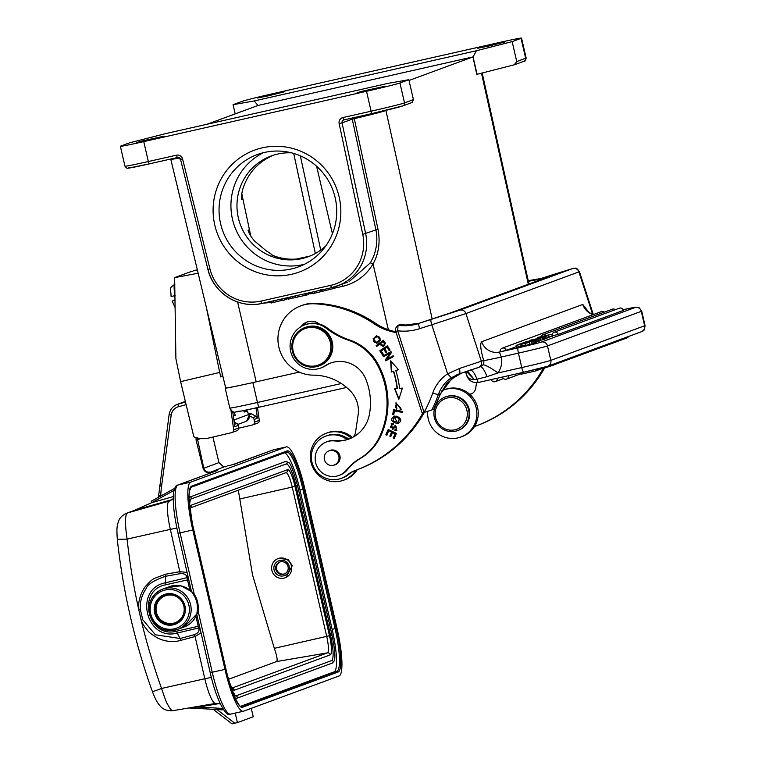 <?xml version="1.0" encoding="UTF-8"?>
<svg xmlns="http://www.w3.org/2000/svg" width="762" height="762" viewBox="0 0 762 762"><rect width="100%" height="100%" fill="white"/><g stroke="black" fill="none" stroke-linecap="round" stroke-linejoin="round"><path stroke-width="1.14" d="M280.14 561.937A6.391 6.277 69.8 0 0 276.644 569.147A6.391 6.277 -110.2 0 0 284.55 573.9M275.815 569.452A6.391 6.277 69.8 0 1 279.73 562.07A6.391 6.277 69.8 0 1 288.055 566.69A6.391 6.277 69.8 0 1 284.15 574.062A6.391 6.277 69.8 0 1 275.815 569.452M274.072 569.881A7.925 7.782 69.8 0 1 279.883 560.451A7.925 7.782 69.8 0 1 289.255 566.452A7.925 7.782 69.8 0 1 283.445 575.891A7.925 7.782 69.8 0 1 274.072 569.881M271.872 570.386A10.22 10.039 -110.2 0 0 285.198 577.758A10.22 10.039 -110.2 0 0 291.455 565.956A10.22 10.039 69.8 0 0 278.13 558.575A10.22 10.039 69.8 0 0 271.872 570.386M249.212 383.381A34.757 0.848 167 0 1 225.19 388.096A34.757 0.848 167 0 1 225.666 387.839M309.934 256.08L296.228 259.061C287.579 259.68 279.244 258.251 271.243 254.784L271.891 254.546L265.967 250.603L254.489 240.954C250.974 236.849 248.85 233.296 248.117 230.276L248.088 230.619M220.599 223.657A59.807 58.712 -110.2 0 0 298.561 266.833A59.807 58.712 -110.2 0 0 332.975 190.414A59.807 58.712 -110.2 0 0 257.204 154.6A59.807 58.712 -110.2 0 0 220.599 223.657M214.789 225.104A64.913 63.722 69.8 0 1 295.418 149.266A64.913 63.722 69.8 0 1 320.707 258.794A64.913 63.722 69.8 0 1 214.789 225.104M291.522 152.838A53.673 52.683 -110.2 0 0 271.205 155.981A53.673 52.683 -110.2 0 0 243.678 231.915A53.673 52.683 -110.2 0 0 301.838 258.623A53.673 52.683 -110.2 0 0 308.324 256.699A53.673 52.683 -110.2 0 0 325.822 245.907M241.535 199.292L241.678 199.558C241.144 196.977 241.678 192.967 243.297 187.528C248.641 172.403 258.575 161.677 273.091 155.324M248.355 231.458L248.117 230.276L249.164 229.895L249.231 228.686L243.154 200.13L242.63 199.206L241.678 199.558L241.459 198.511M249.164 229.895L250.317 235.315M304.39 264.319A59.807 58.712 69.8 0 1 232.486 219.285A59.807 58.712 69.8 0 1 263.271 152.743M233.067 104.68L241.983 101.403A29.394 0.714 167 0 1 275.396 93.097L498.158 42.777A29.394 0.714 167 0 1 521.541 38.1A29.394 0.714 167 0 1 521.056 38.348L512.14 41.634L476.374 50.759L254.203 100.955L233.067 104.68L235.191 113.89M268.615 95.774L284.826 91.688L262.347 96.603L257.432 98.012L268.615 95.774M488.937 45.996L505.149 41.91L482.67 46.825L477.755 48.235L488.937 45.996M476.374 50.759L473.059 56.883L258.004 105.461L254.203 100.955M258.127 105.432L207.093 124.244M179.575 157.934A40.386 0.991 167 0 1 170.802 159.325L225.685 387.925A38.338 0.933 -13 0 0 256.184 381.829L299.266 372.094M409.013 80.467L472.926 56.912L476.802 74.371L514.626 64.713M402.65 105.956A26.832 0.657 -13 0 1 372.142 113.528A2.553 0.486 -102.7 0 1 371.113 111.204A29.394 0.714 -13 0 0 404.517 102.908A2.553 2.505 69.8 0 1 402.955 105.861L372.132 113.528A2.553 0.486 -102.7 0 1 372.132 113.528L343.948 119.901A2.553 2.505 -110.2 0 0 342.062 122.901L352.263 119.139A2.553 2.505 69.8 0 1 352.273 118.015M387.61 109.909L385.924 110.528A40.386 0.991 167 0 1 369.522 114.967A40.386 0.991 167 0 1 354.263 118.653L352.254 119.139L375.904 229.905L378.019 229.391L354.073 117.615M378.019 229.391C380.39 242.192 378.733 253.708 373.047 263.928C366.027 275.644 355.911 283.102 342.729 286.302L332.337 288.655M263.119 303.181L270.939 302.466M408.832 79.705L399.926 82.991A29.394 0.714 167 0 1 366.512 91.288L143.751 141.618A29.394 0.714 167 0 1 120.367 146.294A29.394 0.714 167 0 1 120.853 146.037L129.769 142.751L165.525 133.636L387.696 83.439L408.832 79.705L413.433 99.622L412.185 102.432M402.955 105.861L412.356 102.394M147.942 140.246L164.154 136.16L141.675 141.075L136.76 142.484L147.942 140.246M368.265 90.468L384.467 86.382L361.998 91.297L357.083 92.707L368.265 90.468M372.132 113.528L343.938 119.901A2.553 0.486 77.3 0 0 343.948 119.901A2.553 0.486 77.3 0 1 342.919 117.577A5.115 5.02 -110.2 0 0 339.147 123.577L362.741 234.363L375.904 229.905C377.038 235.296 377.133 240.992 376.19 247.002C374.313 255.794 373.656 256.375 370.427 262.814L349.101 281.635M284.074 298.447L284.436 300.028L282.283 300.514L281.921 298.933M286.712 297.847L286.998 299.085L284.436 300.028M270.7 301.466L271.072 303.047L282.235 300.295M273.006 300.942L273.377 302.524M290.246 297.047L290.617 298.628L288.369 299.142L287.998 297.561M292.722 297.856L290.617 298.628M308.296 292.97L308.667 294.551L306.276 295.094L292.789 298.142L292.427 296.561M294.98 295.98L295.342 297.561M297.761 295.351L298.094 296.828M304.848 293.751L305.191 295.227M305.914 293.513L306.276 295.094M332.099 287.598L332.384 288.827L314.83 293.16L310.572 293.761L310.286 292.522M312.296 292.065L312.668 293.646M314.83 293.16L314.468 291.579M320.726 289.417L321.183 291.408M322.574 289.312L323.031 291.313M324.955 289.208L325.317 290.789M473.059 56.883L477.079 74.305M512.14 41.634L516.741 61.551L525.656 58.264L521.056 38.348M514.236 64.827L516.741 61.551M251.289 708.336L253.232 716.775L237.42 722.605L232 723.767M235.22 713.089L237.42 722.605M196.767 614.401L195.929 616.372L198.225 626.307L176.613 631.184C147.533 639.137 136.208 590.112 165.878 584.768L187.509 579.882A2.553 0.486 77.3 0 1 187.252 578.348L187.185 577.901C186.719 574.796 184.404 573.376 180.251 573.643L165.573 576.272C154 580.292 147.514 584.406 146.114 588.616C141.77 595.055 139.837 601.913 140.294 609.19L142.713 619.677L155.4 634.784L180.137 638.518L177.232 633.06C145.733 641.737 133.426 588.512 165.602 582.768L165.43 574.243L154.429 578.406C152.295 579.368 149.333 582.016 145.552 586.359C140.941 592.017 137.932 601.704 138.646 609.209L141.208 620.325A630.898 612.238 -108.6 0 0 161.573 688.457C164.716 698.049 166.792 703.459 167.792 704.688C170.183 709.117 171.945 711.098 173.088 710.641M142.723 619.677L141.208 620.325C142.761 624.002 144.847 627.326 147.466 630.288C148.409 631.993 151.914 634.641 157.982 638.223C165.754 641.775 173.393 642.48 180.889 640.356L180.137 638.508L194.339 634.67C198.206 633.165 199.692 631.003 198.796 628.183L199.968 628.288M170.488 500.682L127.454 512.969C124.949 514.683 124.825 523.389 127.092 539.096A630.898 612.238 -108.6 0 0 138.646 609.209L140.294 609.19M186.138 404.651L178.47 406.718A10.22 10.039 -110.2 0 0 171.193 415.071L161.563 486.251A99.679 97.85 -110.2 0 0 160.725 495.986L165.116 493.605M203.759 468.23L203.121 468.382C204.302 471.554 206.531 472.945 209.817 472.554L225 466.506L223.314 466.554L218.923 462.639L212.922 437.036M203.187 468.668L196.091 440.112L196.063 437.598M244.088 411.623L247.126 410.985L244.278 412.042L243.602 410.575M233.315 416.081L235.325 415.338L233.724 411.88M233.277 415.804L235.325 415.338M233.744 419.157L234.534 422.234M246.602 421.119L249.117 415.509L247.126 410.994M247.136 410.928L248.764 414.509M212.941 437.026L218.932 462.629L203.768 468.22C204.797 471.107 206.807 472.402 209.798 472.107L209.807 472.554M225.152 466.896L226.438 466.592M227.59 465.915L234.315 464.258A2.553 2.505 -110.2 0 0 234.172 464.296M232.648 464.687L273.482 449.818L286.217 446.942L190.681 482.156A46.006 8.696 77.3 0 0 192.796 530L224.981 669.407A46.006 8.696 77.3 0 0 243.354 711.251A46.006 8.696 77.3 0 0 243.554 711.184L339.09 675.98A46.006 8.696 77.3 0 0 336.975 628.136L304.79 488.728A46.006 8.696 77.3 0 0 286.426 446.884A46.006 8.696 77.3 0 0 286.217 446.942M199.025 708.489L223.685 709.898L188.881 707.965L198.977 708.479L198.815 707.06L222.733 708.431M193.281 707.212L198.815 707.06L219.294 703.564M201.025 632.86L195.082 636.508L204.826 678.752L161.573 688.457L152.695 691.734M176.613 631.184L177.232 633.06L199.835 627.707M188.738 579.615L187.509 579.882L189.805 589.817L192.043 592.131M178.079 533.257L180.07 532.876L194.243 594.265L191.5 591.388L193.586 594.751A23.517 23.079 69.8 0 1 197.263 610.686L198.082 610.895L196.844 614.534L197.253 610.705L196.853 614.02M211.036 471.821L217.122 470.592L211.084 472.25A7.668 7.525 69.8 0 0 211.074 472.802M284.569 452.828A40.891 7.734 77.3 0 1 299.961 489.947L332.146 629.355A40.891 7.734 77.3 0 1 334.023 671.884L240.582 706.326M331.67 660.597L235.677 695.973A1.276 1.257 -110.2 0 1 237.192 696.944A1.276 1.257 -110.2 0 1 236.249 698.468L332.242 663.083A1.276 1.257 69.8 0 0 333.175 661.568A1.276 1.257 69.8 0 0 331.67 660.597C333.947 658.13 333.575 649.71 330.546 635.346L296.066 485.975C292.494 471.792 289.227 464.449 286.264 463.925L190.271 499.301M236.401 698.421L235.096 698.249M189.024 497.396L285.683 461.439A1.276 1.257 69.8 0 1 287.198 462.41A1.276 1.257 69.8 0 1 286.264 463.925M228.505 679.275L276.625 661.54C277.73 660.283 276.958 655.882 274.32 648.338L252.489 574.7L238.325 490.223M285.95 577.482L292.284 565.652L288.227 559.584L278.854 558.317M197.272 437.94L203.768 468.22M200.72 438.55L196.091 440.112M233.858 419.995L248.764 414.499M173.974 490.433L151.638 502.71L134.417 510.369M165.43 574.243L180.099 571.624L187.1 572.548M134.331 510.397L133.607 510.778M173.288 496.586L151.638 502.71L151.171 501.263L174.622 488.385L151.171 501.263M160.725 495.986L158.667 495.691L158.563 497.195M443.579 389.992L444.951 389.487A25.051 24.584 69.8 0 1 476.669 404.441A25.051 24.584 69.8 0 1 462.267 436.493L460.896 436.997A25.051 24.584 -110.2 0 0 475.298 404.955A25.051 24.584 -110.2 0 0 441.912 390.677M427.663 411.337A25.051 24.584 -110.2 0 0 460.896 436.997M445.322 396.983L445.96 396.745A17.888 17.564 69.8 0 1 469.573 411.213A17.888 17.564 69.8 0 1 458.333 430.32L457.695 430.549A17.888 17.564 -110.2 0 0 452.828 395.983A17.888 17.564 -110.2 0 0 434.083 416.081A17.888 17.564 -110.2 0 0 457.695 430.549M450.028 430.13A16.354 16.059 -110.2 0 0 467.277 415.29A16.354 16.059 -110.2 0 0 452.447 397.612A16.354 16.059 -110.2 0 0 435.188 412.442A16.354 16.059 -110.2 0 0 450.028 430.13M337.233 453.114A7.544 7.401 -110.2 0 0 329.003 450.875A7.544 7.401 -110.2 0 0 325.993 462.791A7.544 7.401 -110.2 0 0 334.213 465.03A7.544 7.401 -110.2 0 0 337.233 453.114M469.878 394.411A7.668 7.525 -110.2 0 0 475.726 388.153L476.545 382.676M471.592 393.83A7.668 7.525 69.8 0 1 469.478 394.059M474.412 426.644A25.556 25.089 69.8 0 1 475.431 426.196M543.268 368.503A132.902 130.464 69.8 0 1 475.64 426.12A132.902 130.464 69.8 0 1 474.469 426.549M475.64 426.12L477.012 425.615A132.902 130.464 -110.2 0 0 544.582 368.094M383.743 356.587L383.343 355.835L391.039 351.682M385.505 359.883L390.011 353.254L385.229 359.988L385.934 360.693M385.229 359.988L385.677 360.826L393.63 356.54L393.211 355.749L386.972 359.121L393.23 355.787M386.972 359.121L391.468 352.492L391.02 351.644L383.067 355.94L383.496 356.73L389.734 353.349M392.459 428.349L395.44 425.31M393.202 424.539L392.049 424.691M392.83 429.454L391.325 423.691M396.44 429.616L395.983 426.272M396.831 430.606L395.068 430.53L395.278 429.73M391.982 423.501L391.182 423.739L392.697 429.511L395.84 426.31L396.307 429.673L395.04 429.673L394.802 430.625L396.697 430.654L395.297 425.358L393.021 427.987M391.706 423.605L393.382 423.777L393.154 424.71L391.782 424.786L390.306 427.187L392.754 428.092L392.182 428.444M393.04 420.957L394.087 417.233L396.65 417.224L399.298 418.748L398.183 422.415L393.04 420.957M398.316 422.367L399.555 418.652M399.298 418.748L396.926 417.128L394.221 417.185M398.688 423.348L397.935 423.52L393.849 416.214M394.63 416.042C389.83 419.252 390.839 421.777 397.669 423.615C402.003 421.357 401.755 418.881 396.926 416.204L393.716 416.262M397.935 423.52L398.545 423.405M377.619 336.366C380.981 337.966 380.409 340.043 375.885 342.595C373.104 342.186 372.856 340.557 375.142 337.709M376.723 342.367L375.885 342.595M375.085 337.795L377.704 336.337M376.161 342.49C380.686 339.938 381.257 337.861 377.885 336.261M377.009 343.281L373.313 338.757L376.79 335.585M373.037 338.861L376.866 343.338L380.495 340.081L376.647 335.632L373.313 338.757M390.087 436.035L391.83 432.13L389.03 430.816L391.563 432.235L389.811 436.131L390.858 436.397M395.326 433.778L392.525 432.692L395.326 433.778L393.459 437.94L394.249 438.312M386.896 435.045L386.115 434.683L388.382 429.616M395.059 433.883L393.192 438.045L394.164 438.502L396.45 433.407L388.201 429.52L385.839 434.778L386.81 435.235L388.753 430.911M389.811 436.131L390.782 436.588L392.525 432.692M401.298 409.146L400.517 409.327L400.336 408.337M396.611 409.003L396.069 402.784M400.936 408.146L396.516 403.717M400.24 409.423L401.164 409.194L395.926 402.831L396.545 409.175L396.945 408.184L395.288 407.203L396.373 403.765L400.802 408.194L400.06 408.384L400.517 409.327M393.659 371.227L393.382 371.323A86.125 84.553 69.8 0 1 397.069 388.649L397.345 388.544A86.125 84.553 -110.2 0 0 393.659 371.227L391.354 371.961L390.944 361.188M398.745 369.599L395.773 370.561A88.687 87.059 -110.2 0 1 399.574 388.391L402.393 388.115L398.84 399.307L394.659 388.887L397.069 388.649M398.974 398.869L394.964 388.858M391.354 371.961L390.649 360.864L398.469 369.703L395.773 370.57M393.382 371.323L391.077 372.066M386.096 352.377L383.762 349.253L385.858 352.539L386.744 351.958L384.658 348.682L386.982 347.167L389.449 350.52M382.848 354.997L380.067 350.625L387.41 345.862M386.982 347.167L389.211 350.672L390.106 350.091L387.372 345.805L379.79 350.72L382.61 355.149L383.505 354.568L381.181 350.93L383.762 349.253M402.307 412.242L394.411 410.937L402.279 412.394L402.45 411.385L393.525 409.727L392.725 414.509L393.783 409.775M393.802 414.557L393.002 414.414M392.725 414.509L393.773 414.709L394.411 410.937M383.343 345.653L384.81 343.691L383.21 345.71L380.428 343.576L383.276 341.519L384.848 343.672M383 341.586L384.572 343.776M376.885 346.281L376.38 345.605L383.353 340.29M383.562 346.615L379.581 344.224L383.419 346.672L385.458 343.262L383.296 340.223L376.104 345.71L376.657 346.453L379.581 344.224M334.804 464.81A7.668 7.525 -110.2 0 0 335.671 464.61A7.668 7.525 -110.2 0 1 334.804 464.81M330.384 450.247A7.668 7.525 -110.2 0 0 329.594 450.656A7.668 7.525 -110.2 0 1 330.384 450.247M302.809 325.698A12.783 12.544 69.8 0 1 307.781 321.735M319.183 323.945A12.783 12.544 -110.2 0 0 301.18 326.565M395.869 331.756A56.226 55.197 69.8 0 1 375.333 323.193A117.567 115.405 -110.2 0 0 315.678 303.276A35.776 35.128 -110.2 0 0 302.133 305.372L300.761 305.876A35.776 35.128 69.8 0 1 314.306 303.781A117.567 115.405 69.8 0 1 373.961 323.698A56.226 55.197 -110.2 0 0 396.126 332.556M352.549 437.426A7.668 7.525 -110.2 0 0 355.511 432.454L358.111 415.042A28.118 27.594 -110.2 0 0 357.035 402.079A28.118 27.594 -110.2 0 0 350.368 390.982A52.292 51.33 -110.2 0 0 313.439 375.152A35.776 35.128 69.8 0 1 278.53 345.557A35.776 35.128 69.8 0 1 300.761 305.876M423.043 412.804A132.902 130.464 69.8 0 1 355.425 470.421L356.797 469.916A132.902 130.464 -110.2 0 0 424.367 412.394M355.425 470.421A132.902 130.464 69.8 0 1 354.082 470.906A25.556 25.089 -110.2 0 0 347.529 474.774A22.489 22.079 69.8 0 1 341.262 478.365L342.633 477.86A22.489 22.079 -110.2 0 0 348.901 474.269A25.556 25.089 69.8 0 1 355.216 470.506M350.853 438.245A7.668 7.525 69.8 0 1 345.719 437.34A22.489 22.079 -110.2 0 0 327.079 435.654L325.707 436.159A22.489 22.079 69.8 0 1 344.348 437.845A7.668 7.525 -110.2 0 0 349.872 438.674M341.262 478.365A22.489 22.079 69.8 0 1 312.468 464.02A22.489 22.079 69.8 0 1 325.707 436.159M330.946 362.941A28.118 27.594 -110.2 0 0 325.993 365.484A23.003 22.584 69.8 0 1 321.564 367.713L320.65 368.046A23.003 22.584 -110.2 0 0 325.079 365.827A28.118 27.594 69.8 0 1 330.489 363.112A28.118 27.594 69.8 0 1 365.731 378.981A62.16 61.017 69.8 0 1 369.399 414.49A33.223 32.614 69.8 0 1 348.767 439.103A33.223 32.614 69.8 0 1 334.337 440.912A17.888 17.564 -110.2 0 0 316.278 464.744A17.888 17.564 -110.2 0 0 346.415 470.097L347.329 469.763A51.111 50.178 69.8 0 1 360.702 458.229A51.111 50.178 -110.2 0 0 380.562 436.321A79.019 77.572 -110.2 0 0 377.628 363.398A51.111 50.178 -110.2 0 0 349.463 339.938A76.676 75.267 69.8 0 1 327.222 327.955A23.003 22.584 69.8 0 0 305.657 324.545L304.743 324.879A23.003 22.584 -110.2 0 0 291.513 354.273A23.003 22.584 -110.2 0 0 320.65 368.046M360.702 458.229L359.788 458.562A51.111 50.178 -110.2 0 0 379.647 436.664A79.019 77.572 69.8 0 0 376.714 363.731A51.111 50.178 -110.2 0 0 348.548 340.271A76.676 75.267 69.8 0 1 326.307 328.298A23.003 22.584 -110.2 0 0 304.743 324.879M359.788 458.562A51.111 50.178 -110.2 0 0 346.415 470.097M347.329 469.763A17.888 17.564 69.8 0 1 339.862 475.117L338.947 475.45M326.574 441.884L327.489 441.541A17.888 17.564 69.8 0 1 335.251 440.569A33.223 32.614 -110.2 0 0 349.225 438.931M328.632 451.028A7.668 7.525 69.8 0 1 339.757 455.352A7.668 7.525 69.8 0 1 333.832 465.153M351.168 438.102A25.051 24.584 -110.2 0 0 326.288 433.226L327.66 432.721A25.051 24.584 69.8 0 1 352.415 437.493M357.178 469.783A25.051 24.584 69.8 0 1 344.976 479.717L343.605 480.222A25.051 24.584 -110.2 0 0 355.806 470.287M326.288 433.226A25.051 24.584 -110.2 0 0 311.887 465.268A25.051 24.584 -110.2 0 0 343.605 480.222M541.582 368.465L544.201 367.836L542.363 368.779L553.955 364.941M422.129 413.023L424.101 412.48L422.148 413.09L395.754 331.413L397.697 330.813L398.05 325.269L399.964 324.564A48.558 47.673 -110.2 0 0 405.594 325.012L419.081 323.269L450.38 312.953L554.06 274.749L538.524 279.425L528.361 281.302M424.101 412.48L431.806 409.956A139.541 136.989 -110.2 0 0 438.417 394.43A5.115 0.629 19.6 0 1 432.768 392.992A134.436 131.969 -110.2 0 1 424.063 412.423L397.688 330.813A53.673 52.683 69.8 0 0 419.643 328.679A5.115 0.972 -107.8 0 1 418.986 323.479A48.558 47.673 69.8 0 1 398.05 325.269L397.859 325.507M405.727 325.012A5.115 0.905 91.2 0 0 405.67 325.003L415.195 324.174M466.039 373.37L465.63 371.808M466.658 374.999L465.782 371.885M461.762 373.056L454.828 376.704L446.542 383.781L440.588 393.687L451.466 379.066L461.639 373.094M431.806 409.956L433.73 409.242A139.541 136.989 -110.2 0 0 434.445 407.803L440.55 393.649L438.417 394.43A34.252 33.623 69.8 0 1 451.352 377.771L458.581 374.123L478.126 367.608M395.754 331.413L395.345 328.565L397.935 325.355M466.487 371.513L474.231 379.6C470.945 379.809 468.497 378.457 466.877 375.523L465.849 371.97L465.096 371.694M474.231 379.6L467.658 371.123M432.768 392.992A39.357 38.633 69.8 0 1 447.627 373.837L459.6 368.427L460.01 373.628L480.708 366.655M466.687 375.571C468.916 380.933 472.888 383.219 478.603 382.429A5.115 0.962 77.3 0 1 476.936 379.209L487.051 376.685C484.384 370.056 482.203 366.732 480.517 366.722L482.927 364.912A5.115 5.02 -110.2 0 0 483.613 360.369L483.613 360.274C485.289 360.331 480.222 361.474 490.337 359.359L501.301 357.102L499.462 352.044L500.348 351.701M486.937 376.714L497.948 372.951A15.335 2.429 35.4 0 0 482.927 364.912M506.225 350.377A3.067 3.01 69.8 0 0 502.596 348.053A3.067 3.01 -110.2 0 0 502.225 348.158A3.067 3.067 0 0 0 500.301 351.73L506.225 350.377L516.398 346.624M623.373 310.42L623.421 310.391A3.067 3.067 0 0 0 619.373 308.2A3.067 3.01 -110.2 0 1 619.744 308.096A3.067 3.01 69.8 0 1 623.373 310.42L558.146 334.451L552.621 335.747M525.275 343.433L516.293 345.262L516.76 347.348L521.637 346.281L521.179 344.291L518.179 344.834L524.961 343.157L529.714 342.233L525.275 343.433L525.742 345.424L532.028 343.805L531.781 341.709L532.028 343.805M516.293 345.262L521.179 344.291M518.208 347.081L517.75 345.091M521.17 346.453L520.713 344.462M520.922 346.205L525.418 345.148L524.961 343.157M528.914 342.309L529.714 342.233M519.427 344.11L534.819 340.624L519.427 344.11M534.81 340.624L535.276 342.614L534.162 342.957L532.228 343.452L531.771 341.462M522.018 343.376L536.429 339.985L521.97 343.167M535.457 342.348L536.486 342.119L536.029 340.128M536.486 342.119L536.429 339.985M536.934 339.528L532.495 340.576L536.934 339.528M526.875 341.909L525.961 342.09M526.085 341.967L526.828 341.69M525.418 341.947L540.106 338.623L525.418 341.947M536.515 341.852L538.163 341.433L537.705 339.442M538.172 341.433L539.286 341.09L538.82 339.1M539.296 341.09L540.572 340.614L540.106 338.623M530.352 340.833L533.371 339.919L530.333 340.757M541.401 337.88L536.962 338.928L541.401 337.88M531.352 340.262L533.619 339.738M533.61 339.738L530.438 340.443M530.562 340.319L531.304 340.043M529.895 340.3L544.582 336.975L529.895 340.3M540.506 340.319L542.63 339.785L542.173 337.795M542.649 339.785L543.754 339.442L543.296 337.452M543.763 339.442L545.04 338.966L544.582 336.975M537.401 338.404L542.725 337.195L537.372 338.261M536.191 338.471L545.468 336.575L536.191 338.471M545.011 338.833L545.535 338.719L545.078 336.728M545.535 338.719L545.468 336.575M545.868 338.328L547.097 338.023L546.63 336.032L548.535 335.49L542.049 337.033M542.039 337.033L537.896 337.833M537.896 337.823L546.63 336.032M547.106 338.023L548.983 337.49L548.526 335.499M548.983 337.49L548.478 337.49M548.535 335.49L548.002 335.499M537.562 337.471L552.25 334.147L537.562 337.471M549.088 337.023L552.24 336.318L551.783 334.318M552.24 336.318L552.25 334.147M483.613 360.274C480.593 349.758 479.946 343.576 481.679 341.719L582.787 304.457L588.683 312.115M474.621 379.59L476.926 379.219C474.974 373.885 472.869 370.78 470.592 369.913M544.735 367.522L546.116 366.76M546.144 366.865L548.583 365.922M539.801 368.427L540.02 369.38L539.077 369.599M540.02 369.38L540.344 368.294M538.343 368.789L538.601 369.903L536.458 370.389M535.657 369.446L535.991 370.865L536.524 370.675L536.21 369.313M535.991 370.865L521.303 374.19L520.989 372.856M538.601 369.903L538.858 368.665M540.534 369.113L541.649 368.779L541.477 368.008M544.087 367.322L544.201 367.836L544.649 367.17M540.858 368.16L541.058 368.998M330.365 342.605A19.421 19.069 -110.2 0 0 298.675 332.527A19.421 19.069 -110.2 0 0 306.238 365.293A19.421 19.069 -110.2 0 0 330.365 342.605M331.527 342.319A20.45 20.069 69.8 0 1 319.011 365.922A20.45 20.069 69.8 0 1 292.36 351.168A20.45 20.069 69.8 0 1 304.867 327.555A20.45 20.069 69.8 0 1 331.527 342.319M319.011 365.922L319.745 365.655A20.45 20.069 -110.2 0 0 331.508 339.528A20.45 20.069 -110.2 0 0 305.6 327.289L304.867 327.555M248.279 413.385L249.003 413.328A8.182 8.03 69.8 0 1 249.107 413.318A4.353 4.277 69.8 0 1 251.47 413.833L256.146 416.395L257.423 418.071L256.003 407.908M256.146 416.395L252.765 417.643L249.184 415.681M252.765 417.643A2.553 2.505 69.8 0 1 254.079 419.557L257.413 418.071M238.554 428.234L252.546 424.948A2.553 2.505 -110.2 0 0 254.441 422.138L254.079 419.557M257.499 407.575L259.28 420.348A2.553 2.505 69.8 0 1 257.68 423.072L252.832 424.863M197.348 269.891L193.824 270.548L192.205 271.605M222.933 376.457L221.837 376.58A5.115 0.972 76.8 0 0 222.142 375.266L222.123 373.075M234.144 422.015L236.858 423.501A2.553 2.505 69.8 0 1 238.173 425.415L238.535 427.996A2.553 2.505 69.8 0 1 236.925 430.721L232.077 432.511A2.553 2.505 -110.2 0 0 233.686 429.778L230.962 410.27M232.677 411.537L234.791 426.663L238.173 425.415M232.077 432.511A2.553 2.505 -110.2 0 1 231.791 432.597L208.597 438.055A24.536 24.089 -110.2 0 1 193.843 436.788L180.613 381.638L175.898 358.683L174.631 277.625L198.149 273.244M220.78 376.961L219.704 372.447L180.613 381.638M206.321 307.267L219.704 372.447M192.176 271.158L174.631 277.625M174.984 300.171L172.174 300.99L174.984 300.418M174.984 300.057L174.069 300.276L174.974 299.942M175.136 295.666L171.183 296.466M154.591 612.838A15.85 15.554 -110.2 0 0 175.241 624.278A15.85 15.554 -110.2 0 0 184.937 605.981A15.85 15.554 69.8 0 0 164.287 594.541A15.85 15.554 69.8 0 0 154.591 612.838M163.078 595.693A15.85 15.554 69.8 0 1 165.678 594.103M173.584 624.183A15.85 15.554 -110.2 0 0 176.594 623.707M225.19 388.096L229.791 408.013A34.757 0.848 -13 0 0 257.442 402.479A5.115 0.962 77.3 0 0 259.48 407.137L346.596 387.448L259.509 407.127A5.115 0.962 77.3 0 1 259.48 407.137A29.651 0.724 -13 0 1 236.41 411.585M252.851 382.572L257.442 402.479L341.328 383.534M177.622 622.849A15.335 15.05 -110.2 0 0 178.965 622.287L175.612 623.592A15.335 15.05 -110.2 0 0 185.128 612.267M155.629 612.524A15.335 15.05 -110.2 0 0 175.612 623.592C165.754 625.935 159.087 622.249 155.61 612.534C154.353 604.199 157.486 598.294 165.011 594.817A15.335 15.05 -110.2 0 0 155.629 612.524M156.42 612.372A14.316 14.049 -110.2 0 0 173.345 623.211A14.316 14.049 -110.2 0 0 183.842 606.181A14.316 14.049 -110.2 0 0 166.907 595.332A14.316 14.049 -110.2 0 0 156.42 612.372M179.603 597.265A15.335 15.05 -110.2 0 0 165.011 594.817L167.021 594.074A15.335 15.05 -110.2 0 1 168.412 593.646L167.021 594.074M385.896 110.328A2.553 2.505 -110.2 0 0 385.924 110.528L432.187 319.059M528.304 284.226L481.479 73.181M388.353 329.727L373.047 263.928L370.427 262.814M237.611 302L256.184 381.829M310.534 293.58L308.543 294.027M288.246 298.618L286.95 298.904M262.157 303.4A46.006 45.158 69.8 0 1 207.959 269.338L209.941 268.891L182.566 158.953A5.115 5.02 -110.2 0 0 176.536 155.162L148.342 161.534A2.553 0.486 77.3 0 0 149.362 163.859A2.553 0.486 77.3 0 0 149.381 163.859L177.546 157.486A2.553 0.486 -102.7 0 1 176.536 155.162M128.473 167.897A26.832 0.657 -13 0 0 149.352 163.859L127.883 168.212C127.568 168.888 126.597 168.221 124.968 166.211A29.394 0.714 -13 0 0 148.342 161.534L143.751 141.618M399.926 82.991L404.517 102.908L413.433 99.622M342.919 117.577L371.113 111.204L366.512 91.288M362.741 234.363A43.444 42.653 69.8 0 1 330.727 285.35L261.147 301.066A43.444 42.653 69.8 0 1 209.941 268.891M182.566 158.953L180.584 159.382A2.553 2.505 -110.2 0 0 177.575 157.486A2.553 0.486 -102.7 0 1 177.556 157.486L149.362 163.859M261.147 301.066A2.553 0.486 77.3 0 0 262.166 303.39A2.553 0.486 77.3 0 0 262.176 303.39C239.001 309.248 213.198 293.027 207.912 269.338L180.537 159.401L177.556 157.486M339.147 123.577L342.062 122.901L365.655 233.686A46.006 45.158 69.8 0 1 337.318 286.026A46.006 45.158 69.8 0 1 331.756 287.674A2.553 0.486 -102.7 0 1 331.746 287.674A2.553 0.486 -102.7 0 1 330.727 285.35M331.737 287.674L262.176 303.39L331.746 287.674L347.262 282.359M342.729 286.302L341.7 284.007M320.926 289.408L321.393 291.398M524.085 61.217A2.553 2.505 -110.2 0 0 525.656 58.264A29.394 0.714 -13 0 0 526.142 58.017C525.647 60.512 524.961 61.579 524.085 61.217L515.064 64.541M293.703 153.438L315.354 253.498M242.63 199.206L241.678 194.701M332.423 233.782L316.592 166.249M320.735 250.088L300.342 155.839M216.96 709.517L234.734 723.214M152.467 691.801L152.467 691.801C156.886 702.831 158.001 703.212 160.058 705.898C163.087 709.527 167.383 711.127 172.945 710.679L215.598 703.402L220.332 703.917M173.26 498.643L169.821 500.967A10.22 10.039 69.8 0 1 169.097 501.196A27.099 5.124 77.3 0 0 170.345 529.38L127.092 539.096L117.519 539.344M194.339 634.67L195.082 636.508L180.889 640.356M176.879 528.009L170.345 529.38L180.251 573.643M126.883 513.14L135.093 510.111A12.783 12.544 69.8 0 1 136.007 509.816L126.435 513.302C122.177 515.283 119.472 518.131 118.3 521.837C117.119 526.59 116.472 526.351 117.31 539.496C123.015 591.607 134.731 642.385 152.476 691.801M178.47 406.718A2.553 0.486 -105.1 0 1 178.251 404.079L185.366 401.46M185.528 402.117L178.251 404.079A12.783 12.544 -110.2 0 0 169.154 414.528L171.193 415.071M211.36 677.38L204.826 678.752A27.099 5.124 77.3 0 0 215.598 703.402M188.214 577.377L165.602 582.778L165.878 584.768M199.454 626.04L198.225 626.307A2.553 0.486 77.3 0 0 198.663 627.774M192.796 530L180.07 532.876A46.006 8.696 -102.7 0 1 177.956 485.032A2.553 2.505 -110.2 0 0 177.641 485.118L216.818 470.678A2.553 2.505 69.8 0 1 217.122 470.592L177.956 485.032L190.681 482.156M234.115 464.306L273.177 449.913A2.553 2.505 69.8 0 1 273.482 449.818A46.006 8.696 -102.7 0 1 273.691 449.761L286.426 446.884M287.131 450.923A1.019 1 69.8 0 1 286.512 452.104A40.891 7.734 -102.7 0 1 286.569 452.085A40.891 7.734 -102.7 0 1 302.895 489.28L335.08 628.698A40.891 7.734 -102.7 0 1 336.966 671.217L241.43 706.431A40.891 7.734 -102.7 0 1 241.24 706.488C241.411 710.26 230.353 693.049 225.733 669.131L193.548 529.714A41.91 7.925 -102.7 0 1 191.605 486.137L287.131 450.923A41.91 7.925 -102.7 0 1 304.057 488.994L336.242 628.402A41.91 7.925 -102.7 0 1 338.176 671.998L242.64 707.203A41.91 7.925 -102.7 0 1 225.714 669.141L193.529 529.714C189.776 512.731 188.385 499.958 189.367 491.395L190.976 487.318A1.019 1 -110.2 0 0 191.605 486.137M243.354 711.251L230.619 714.127A46.006 8.696 -102.7 0 1 212.255 672.284L198.082 610.895A24.536 24.089 69.8 0 0 194.243 594.265L193.586 594.751M224.981 669.407L210.264 672.665M299.961 489.947L304.057 488.994M336.242 628.402L332.146 629.355M334.023 671.884L336.966 671.217A1.019 1 69.8 0 1 338.176 671.998M242.64 707.203A1.019 1 -110.2 0 0 241.43 706.431L241.135 706.498M296.066 485.975L297.542 485.604C293.475 470.849 290.474 463.125 288.531 462.429L285.807 461.401M297.542 485.604L332.022 634.975L330.546 635.346M227.457 676.065L226.847 673.741M192.376 524.361L226.895 673.722M190.481 499.234A1.276 1.257 -110.2 0 0 189.7 496.814M287.598 469.687A18.364 3.467 -102.7 0 1 295.008 486.366L329.489 635.737A18.364 3.467 -102.7 0 1 330.337 654.834L234.344 690.21A18.364 3.467 -102.7 0 1 226.933 673.532L192.443 524.161A18.364 3.467 -102.7 0 1 191.605 505.063L287.598 469.687A2.553 2.505 69.8 0 1 286.026 472.64L190.757 507.759M190.795 507.568A2.553 2.505 -110.2 0 0 191.605 505.063M285.94 472.678A15.812 2.991 -102.7 0 1 292.227 487.061L295.008 486.366M239.83 498.967L292.227 487.061L326.717 636.432A15.812 2.991 -102.7 0 1 327.441 652.872A2.553 2.505 69.8 0 1 330.337 654.834M329.489 635.737L274.32 648.338M276.625 661.54L327.441 652.872L232.124 688M234.344 690.21A2.553 2.505 -110.2 0 0 232.305 688.257M192.443 524.161L192.491 524.142C190.557 511.988 190.024 506.397 190.862 507.368L190.033 508.016M136.122 509.588A2.553 0.486 74.2 0 1 136.007 509.816L172.298 499.558M187.252 578.348L188.338 577.901M161.563 486.251L159.525 485.708M315.678 303.276L314.306 303.781M375.333 323.193L373.961 323.698M348.901 474.269L347.529 474.774M345.719 437.34L344.348 437.845M325.993 365.484L325.079 365.827M326.307 328.298L327.222 327.955M349.463 339.938L348.548 340.271M376.714 363.731L377.628 363.398M379.647 436.664L380.562 436.321M334.337 440.912L335.251 440.569M537.134 280.978A5.115 2.991 -107.6 0 1 538.524 279.425L541.125 278.473L528.228 280.683A48.558 47.673 -110.2 0 0 541.125 278.473A5.115 0.972 72.2 0 0 541.125 278.463A5.115 0.972 72.2 0 0 541.125 278.473L553.26 274.568A5.115 0.972 72.2 0 0 553.26 274.568L572.567 268.576L459.572 310.22L421.577 322.526L450.19 313.02A5.115 5.02 69.8 0 1 450.38 312.953M541.125 278.463L573.834 268.195C575.901 268.957 575.291 266.1 579.444 271.682L578.92 271.901L592.626 314.325M459.6 368.427L481.327 361.207L465.925 313.544L578.92 271.901A5.115 5.02 -110.2 0 0 572.567 268.576M451.342 377.762L447.627 373.837L431.778 324.783L465.925 313.544A5.115 5.02 -110.2 0 0 459.572 310.22M419.643 328.679L431.778 324.783A5.115 0.972 -107.8 0 1 431.121 319.583M553.86 274.815A5.115 5.02 69.8 0 1 554.06 274.749L450.19 313.02M483.613 360.369L481.327 361.207A5.115 5.02 69.8 0 1 478.317 367.541M501.301 357.102A20.45 20.069 -110.2 0 1 497.948 372.951L521.76 367.57L518.427 353.13L501.406 356.978M523.78 372.218L478.622 382.429A5.115 0.962 77.3 0 1 478.603 382.429L523.808 372.218A5.115 0.962 77.3 0 1 521.76 367.57A25.556 0.629 -13 0 0 550.812 360.35L644.614 325.784A25.556 0.629 -13 0 0 645.033 325.565L641.699 311.125L639.318 307.867L635.184 307.267L623.164 309.686A20.45 0.495 167 0 1 635.232 307.477L541.439 342.043A20.45 0.495 167 0 1 518.198 347.815L499.462 352.044A15.335 15.05 69.8 0 1 481.679 341.719M641.699 311.125A25.556 0.629 167 0 1 641.28 311.344A5.115 5.02 -110.2 0 0 635.232 307.477M518.198 347.815A5.115 0.962 -102.7 0 0 518.427 353.13A25.556 0.629 167 0 0 547.478 345.919L550.812 360.35A5.115 5.02 69.8 0 1 547.688 366.255L641.48 331.689A5.115 5.02 69.8 0 0 644.614 325.784L641.28 311.344L547.478 345.919A5.115 5.02 -110.2 0 0 541.439 342.043M615.267 309.715A3.067 3.01 69.8 0 0 612.686 309.086A3.067 3.01 -110.2 0 0 612.315 309.191A3.067 3.067 0 0 1 615.315 309.696M541.049 336.68A3.067 3.067 0 0 1 542.887 334.785A3.067 3.01 -110.2 0 1 543.258 334.67A3.067 3.01 69.8 0 1 546.106 335.537M552.269 334.242A3.067 3.067 0 0 1 554.155 332.242A3.067 3.01 -110.2 0 1 554.526 332.127A3.067 3.01 69.8 0 1 558.146 334.451M529.723 344.462L529.266 342.471M534.152 342.957L533.695 340.966M540.982 340.204L540.525 338.214M604.285 312.153A3.067 3.01 69.8 0 0 601.694 311.525A3.067 3.01 -110.2 0 0 601.332 311.639A3.067 3.067 0 0 1 604.323 312.144M593.293 314.601A15.335 15.05 69.8 0 1 582.787 304.457M547.688 366.255L523.808 372.218A5.115 0.962 77.3 0 0 523.827 372.208A20.45 0.495 -13 0 0 547.068 366.436M549.507 366.446A3.067 3.01 -110.2 0 0 549.878 366.332L626.878 337.957A3.067 3.01 -110.2 0 0 628.526 336.471M548.021 366.417A3.067 3.067 0 0 0 549.878 366.332A3.067 3.01 -110.2 0 0 551.517 364.846M506.187 379.2A3.067 3.01 -110.2 0 0 508.464 375.685M494.919 381.743A3.067 3.01 -110.2 0 0 497.195 378.228M248.917 414.776L251.47 413.833M259.28 420.348L254.441 422.138M222.618 375.161L222.142 375.266M221.837 376.58L222.904 376.323M236.858 423.501L234.467 424.386M238.535 427.996L233.686 429.778M174.727 284.226A13.287 2.515 76.8 0 0 174.889 294.437M196.758 614.134L184.223 626.955L177.46 629.45C163.649 632.717 154.315 627.555 149.447 613.962C147.685 602.304 152.076 594.036 162.611 589.159A21.469 21.079 69.8 0 1 190.605 604.666A21.469 21.079 -110.2 0 1 177.46 629.45A21.469 21.079 -110.2 0 1 149.476 613.953A21.469 21.079 69.8 0 1 162.611 589.159L169.383 586.673A21.469 21.079 69.8 0 1 191.519 591.626M184.223 626.955A21.469 21.079 -110.2 0 0 196.758 614.077M150.666 613.724A19.936 19.574 69.8 0 1 165.278 589.988A19.936 19.574 69.8 0 1 188.862 605.095A19.936 19.574 -110.2 0 1 174.25 628.831A19.936 19.574 -110.2 0 1 150.666 613.724M229.791 408.013C234.467 415.214 234.239 411.023 240.925 411.109L259.48 407.137M120.367 146.294L124.968 166.211M521.541 38.1L526.142 58.017M528.961 283.988L482.184 73M250.803 236.096L249.231 228.686M243.154 200.13L241.802 193.748M158.629 495.729L169.116 414.557C169.955 409.661 172.65 406.279 177.194 404.412L185.357 401.412M248.793 414.49C249.822 417.309 249.088 419.529 246.621 421.148M218.932 462.629L223.295 466.582M226.247 466.22L225 466.506M230.467 465.23L231.238 465.039M197.253 610.705C197.901 604.961 196.672 599.646 193.567 594.751L191.472 591.474L178.032 533.276C174.041 515.464 172.574 501.777 173.641 492.223C174.841 487.213 176.174 484.842 177.641 485.118M273.177 449.913L273.691 449.761M230.619 714.127C226.914 718.28 216.427 701.211 210.226 672.694L196.786 614.515M190.976 487.318L286.569 452.085M332.022 634.975C334.889 649.462 335.594 658.139 334.137 661.016L332.394 663.045M235.563 696.011L232.191 690.553L230.057 685M192.405 524.351L192.148 523.218M189.948 509.788L189.681 503.453L190.424 499.253M231.353 688.277L232.524 688.486C230.981 686.876 229.124 681.885 226.971 673.513L192.491 524.142M211.16 471.802L212.331 471.535M246.012 421.405L237.82 424.424M232.115 723.9L213.17 709.298M329.003 450.875L331.251 450.047M334.213 465.03L336.461 464.201M579.444 271.682L593.293 314.535M419.119 323.259L421.567 322.526M405.66 325.003L400.107 324.564M433.788 409.232L440.588 393.687M456.333 375.037L460.019 373.628M542.887 334.785L612.315 309.191M554.155 332.242L619.373 308.2M516.103 345.357L516.56 347.348M535.029 340.519L535.496 342.509M548.716 335.413L549.173 337.404M502.225 348.158L601.332 311.639M641.48 331.689C642.976 329.879 644.166 333.118 645.033 325.565M588.131 312.02L587.445 310.877L590.398 313.296L593.388 314.563M626.878 337.957A3.067 3.067 0 0 0 628.555 336.452M502.539 377.019A3.067 3.067 0 0 0 506.559 379.085L521.189 373.694M491.28 379.571A3.067 3.067 0 0 0 495.29 381.629L503.558 378.59M175.098 307.629L172.164 300.99M171.088 296.513C170.707 286.121 168.621 289.217 174.965 284.102M169.383 586.673L181.108 585.883L191.5 591.579"/></g></svg>

